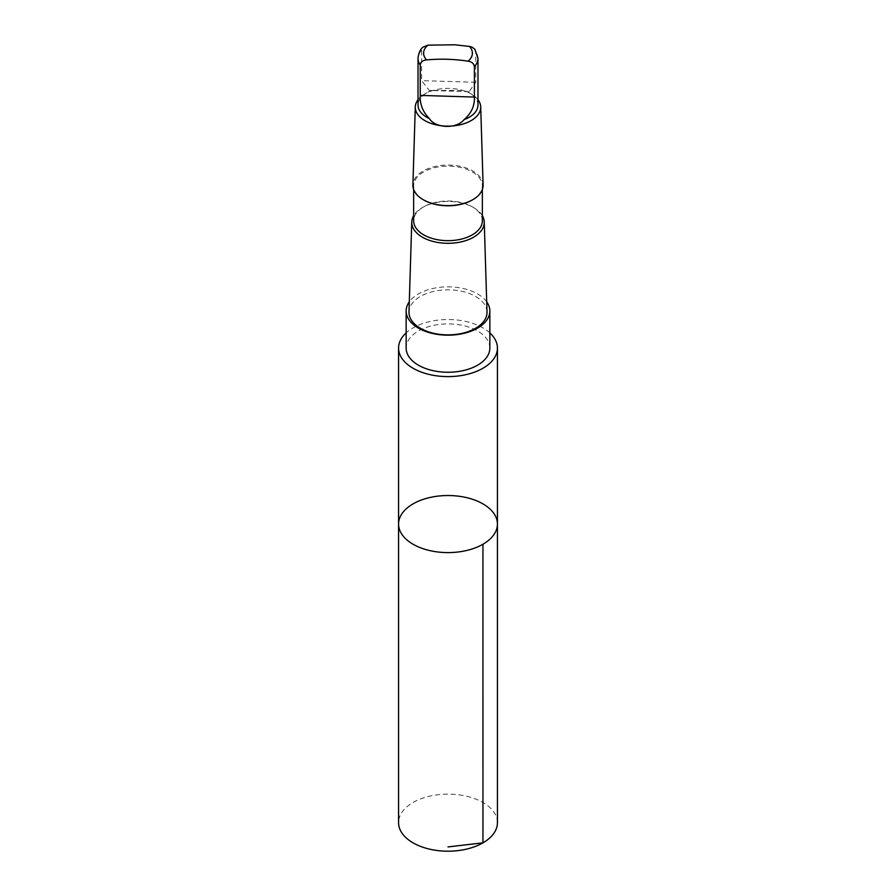 <?xml version="1.0" encoding="UTF-8"?>
<svg xmlns="http://www.w3.org/2000/svg" width="896" height="896" viewBox="0 0 896 896"><rect width="100%" height="100%" fill="white"/><g stroke="black" fill="none" stroke-linecap="round" stroke-linejoin="round"><path stroke-width="0.67" stroke-dasharray="4.48 3.36" d="M497.426 822.674A49.426 28.538 0 0 0 471.71 797.63A49.426 28.538 0 0 0 398.574 822.674M477.982 105.034A29.982 17.304 -0 0 0 469.202 92.792A29.982 17.304 -0 0 0 466.626 91.47L463.254 90.429L429.285 90.451L421.613 80.64L421.613 50.198L422.89 47.219M431.973 90.406A29.982 17.304 -0 0 0 426.798 92.792A29.982 17.304 -0 0 0 418.018 105.034M489.854 332.898A49.426 28.538 0 0 0 471.71 323.03A49.426 28.538 0 0 0 406.146 332.898M398.574 524.059A49.426 28.538 180 0 1 471.71 499.027A49.426 28.538 180 0 1 497.426 524.059M489.854 348.085A41.854 24.158 0 0 0 448 323.915A41.854 24.158 0 0 0 406.146 348.085M486.696 301.818A41.854 24.158 -0 0 0 448 286.854A41.854 24.158 -0 0 0 409.304 301.818M487.01 311.954A39.021 22.523 -0 0 0 466.715 292.589A39.021 22.523 -0 0 0 408.99 311.954M482.35 215.701A36.254 20.933 -0 0 0 473.637 207.581A36.254 20.933 -0 0 0 465.394 204.019A36.254 20.933 -0 0 0 422.363 207.581A36.254 20.933 -0 0 0 413.65 215.701M482.35 220.83A34.35 19.835 -0 0 0 472.293 206.808A34.35 19.835 -0 0 0 464.486 203.426A34.35 19.835 -0 0 0 423.707 206.808A34.35 19.835 -0 0 0 413.65 220.83M472.562 199.819A34.35 19.835 -0 0 0 482.35 185.954A34.35 19.835 -0 0 0 464.486 168.549A34.35 19.835 -0 0 0 413.65 185.954A34.35 19.835 -0 0 0 423.438 199.819M483.101 184.968A35.112 20.272 -0 0 0 464.845 167.541A35.112 20.272 -0 0 0 412.899 184.968M477.982 99.714A32.715 18.883 -0 0 0 471.128 93.912A32.715 18.883 -0 0 0 463.691 90.698A32.715 18.883 -0 0 0 424.872 93.912A32.715 18.883 -0 0 0 418.018 99.714M474.858 49.269L475.754 51.856L475.754 82.298L469.09 91.672L466.626 91.47M421.613 50.198A29.982 17.304 -0 0 0 418.018 58.408M477.982 58.408A29.982 17.304 -0 0 0 475.754 51.856M475.754 82.298L421.613 80.64M423.707 206.808L422.363 207.581M472.293 206.808L473.637 207.581M413.65 185.954L413.65 189.515M482.35 185.954L482.35 189.515M426.798 92.792L424.872 93.912M469.202 92.792L471.128 93.912M469.09 91.683L429.285 90.462"/><path stroke-width="1.34" d="M471.71 499.027A49.426 28.538 180 0 1 497.426 524.059A49.426 28.538 180 0 1 448 552.597A49.426 28.538 180 0 1 398.574 524.059A49.426 28.538 180 0 1 471.71 499.027M398.574 822.674A49.426 28.538 0 0 0 424.29 847.706A49.426 28.538 0 0 0 497.426 822.674L497.426 524.059A49.426 28.538 180 0 1 448 552.597A49.426 28.538 180 0 1 398.574 524.059L398.574 822.674M468.059 61.186A24.405 14.09 -0 0 0 469.426 46.424L454.81 44.8L427.941 45.147L422.89 47.219C420.258 49.336 418.634 53.066 418.018 58.408L418.018 105.034A29.982 17.304 -0 0 0 429.374 118.597C435.422 128.43 456.792 129.102 464.027 119.661A29.982 17.304 -0 0 0 477.982 105.034L477.982 58.408A29.982 17.304 -0 0 1 474.387 66.618C473.939 63.582 471.834 61.768 468.059 61.186C454.272 59.069 440.451 58.643 426.574 59.909C422.811 60.256 420.706 61.936 420.246 64.96L420.246 95.402C419.787 104.216 422.822 111.944 429.374 118.597M406.146 332.898A49.426 28.538 0 0 0 398.574 348.074A49.426 28.538 0 0 0 424.29 373.106A49.426 28.538 0 0 0 497.426 348.074A49.426 28.538 0 0 0 489.854 332.898M409.304 301.818A41.854 24.158 -0 0 0 406.146 311.024L406.146 348.085A41.854 24.158 0 0 0 427.918 369.286A41.854 24.158 0 0 0 489.854 348.085L489.854 311.024A41.854 24.158 -0 0 0 486.696 301.818M406.146 311.024A41.854 24.158 -0 0 0 427.918 332.214A41.854 24.158 -0 0 0 489.854 311.024M413.65 215.701A36.254 20.933 -0 0 0 411.757 222.006L408.99 311.954A39.021 22.523 -0 0 0 429.285 332.125A39.021 22.523 -0 0 0 487.01 311.954L484.243 222.006A36.254 20.933 -0 0 0 482.35 215.701M411.757 222.006A36.254 20.933 -0 0 0 448 243.309A36.254 20.933 -0 0 0 484.243 222.006M413.65 189.515L413.65 220.83A34.35 19.835 -0 0 0 448 240.666A34.35 19.835 -0 0 0 482.35 220.83L482.35 189.515M423.438 199.819A34.35 19.835 -0 0 0 423.707 199.976A34.35 19.835 -0 0 0 472.293 199.976A34.35 19.835 -0 0 0 472.562 199.819M418.018 99.714A32.715 18.883 -0 0 0 415.296 106.926L412.899 184.968A35.112 20.272 -0 0 0 423.17 199.662A35.112 20.272 -0 0 0 472.83 199.662A35.112 20.272 -0 0 0 483.101 184.968L480.704 106.926A32.715 18.883 -0 0 0 477.982 99.714M415.296 106.926A32.715 18.883 -0 0 0 448 126.146A32.715 18.883 -0 0 0 480.704 106.926M464.027 119.661C471.274 113.445 474.734 105.918 474.387 97.059L474.387 66.618M469.426 46.424L471.99 47.107L474.858 49.269L477.982 58.408M448 846.922L482.955 842.845L482.944 544.242M418.018 58.408A29.982 17.304 -0 0 0 420.246 64.96M427.941 45.147A24.405 14.09 -0 0 0 426.574 59.909M474.387 97.059L420.246 95.402M398.574 348.074L398.574 524.059M497.426 348.074L497.426 524.059"/></g></svg>
